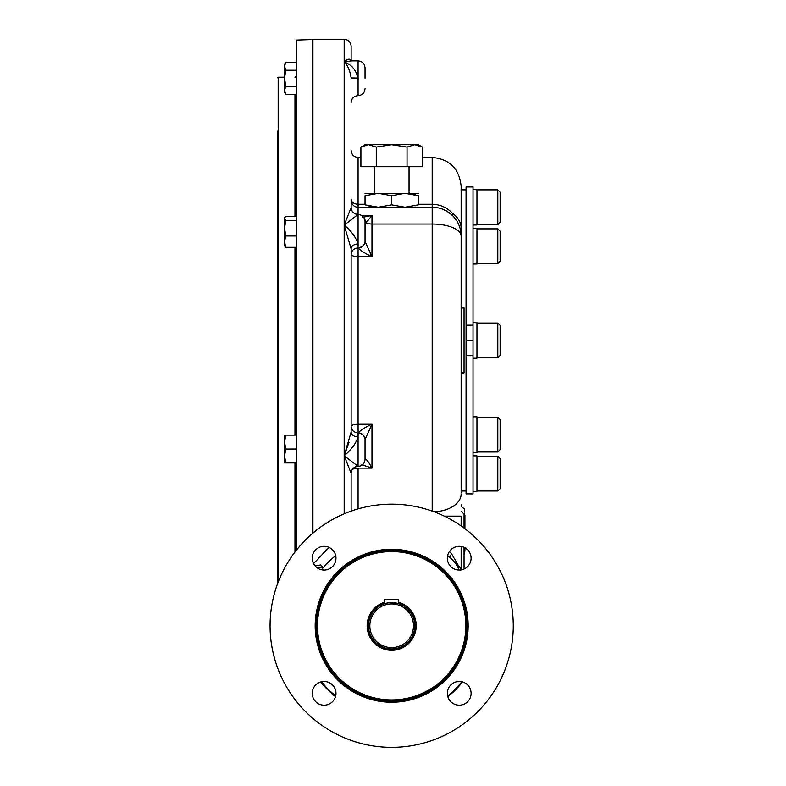 <?xml version="1.0" encoding="UTF-8"?>
<svg xmlns="http://www.w3.org/2000/svg" width="786" height="786" viewBox="0 0 786 786"><rect width="100%" height="100%" fill="white"/><g stroke="black" fill="none" stroke-linecap="round" stroke-linejoin="round"><path stroke-width="1.18" d="M365.038 193.336L378.351 193.336L365.038 195.714C365.038 192.59 365.038 192.59 365.038 195.714L365.038 204.851C365.038 207.976 365.038 207.976 365.038 204.851L378.351 207.229L404.986 207.229L418.309 204.851C418.309 207.976 418.309 207.976 418.309 204.851L418.309 195.714L404.986 193.336L391.674 195.714L378.351 193.336L418.309 193.336M418.309 195.714C418.309 192.59 418.309 192.59 418.309 195.714L418.309 195.714M411.107 193.867L415.794 194.938M372.24 206.698L367.543 205.627M415.882 205.608L415.028 205.834M418.309 207.229L404.986 207.229L391.674 204.851L391.674 195.714M365.038 207.229L378.351 207.229L391.674 204.851M459.23 681.452A11.869 11.869 0 0 0 447.362 693.321A11.869 11.869 0 0 0 459.23 705.189A11.869 11.869 0 0 0 471.109 693.321A11.869 11.869 0 0 0 459.23 681.452M447.362 558.198A11.869 11.869 0 0 0 465.165 568.484A11.869 11.869 0 0 0 465.165 547.921A11.869 11.869 0 0 0 447.362 558.198M324.107 570.066A11.869 11.869 0 0 0 335.976 558.198A11.869 11.869 0 0 0 324.107 546.329A11.869 11.869 0 0 0 312.239 558.198A11.869 11.869 0 0 0 324.107 570.066M335.976 693.321A11.869 11.869 0 0 0 324.107 681.452A11.869 11.869 0 0 0 312.239 693.321A11.869 11.869 0 0 0 324.107 705.189A11.869 11.869 0 0 0 335.976 693.321M316.336 625.764A75.338 75.338 0 0 0 429.343 691.002A75.338 75.338 0 0 0 429.343 560.516A75.338 75.338 0 0 0 316.336 625.764M315.176 625.764A76.497 76.497 0 0 0 429.922 692.004A76.497 76.497 0 0 0 429.922 559.514A76.497 76.497 0 0 0 315.176 625.764M398.62 603.422A23.393 23.393 0 0 1 394.022 649.04A23.393 23.393 0 0 1 384.727 603.422M398.62 602.214A24.553 24.553 0 0 1 394.012 650.199A24.553 24.553 0 0 1 384.727 602.214M321.513 681.737A89.751 89.751 0 0 0 335.691 695.924M447.647 695.924A89.751 89.751 0 0 0 461.834 681.737M461.834 569.781A89.751 89.751 0 0 0 447.647 555.604M335.691 555.604A89.751 89.751 0 0 0 321.513 569.781L323.125 567.826L320.55 564.967L315.117 565.949M513.278 625.764A121.604 121.604 0 0 0 330.867 520.45A121.604 121.604 0 0 0 330.867 731.078A121.604 121.604 0 0 0 513.278 625.764M296.125 56.671L296.125 46.826M296.125 550.534L296.125 40.666L296.686 40.086L296.686 549.836M277.596 264.361L277.596 284.394M277.596 396.439L277.596 416.472M277.596 142.767L277.596 133.856M277.596 226.339L277.596 191.008M277.596 170.975L277.596 142.797M277.596 131.213L277.596 583.644M464.929 515.302L464.929 528.693L464.929 515.302M464.929 547.783L464.929 551.202L464.929 547.783M497.813 456.234L497.813 490.975L500.132 488.656L500.132 458.552L497.813 456.234L476.964 456.234M497.813 490.975L476.964 490.975M500.132 449.651L497.813 451.97L500.132 449.651L500.132 419.537L497.813 417.219L476.964 417.219M476.964 451.97L497.813 451.97L497.813 417.219M497.813 323.046L497.813 357.787L500.132 355.469L500.132 325.365L497.813 323.046L476.964 323.046M500.132 261.296L497.813 263.615L500.132 261.296L500.132 231.182L497.813 228.864L476.964 228.864M476.964 263.615L497.813 263.615L497.813 228.864L500.132 231.182M497.813 189.858L497.813 224.6L500.132 222.291L500.132 192.177L497.813 189.858L476.964 189.858M369.842 625.764A21.821 21.821 0 0 1 402.579 606.861A21.821 21.821 0 0 1 402.579 644.667A21.821 21.821 0 0 1 369.842 625.764M368.506 625.764A23.167 23.167 0 0 1 391.674 602.597A23.167 23.167 0 0 1 414.831 625.764A23.167 23.167 0 0 1 391.674 648.922A23.167 23.167 0 0 1 368.506 625.764M385.366 603.471L384.727 603.668L384.727 599.237L398.62 599.237L398.62 603.668L389.787 602.675M388.451 602.823L385.415 603.461M473.034 322.643L476.964 322.643L476.964 358.2L473.034 358.2M473.034 228.461L476.964 228.461L476.964 264.017L473.034 264.017M473.034 189.455L476.964 189.455L476.964 225.012L473.034 225.012M473.034 416.816L476.964 416.816L476.964 452.372L473.034 452.372M473.034 455.831L476.964 455.831L476.964 491.378L473.034 491.378M284.787 439.069L285.78 435.1L284.542 435.1L284.542 442.056L285.78 449.002L284.542 455.949L285.78 462.895L284.542 462.895L284.542 455.978M296.125 435.1L285.78 435.1L284.542 442.056L284.542 455.949M284.581 440.848L284.709 439.62M284.581 454.75L284.709 453.512M284.787 452.972L285.269 450.712M285.77 449.032L296.125 449.002M285.78 462.895L296.125 462.895M284.542 66.25L285.78 70.249L284.542 78.276L284.542 92.168L285.78 94.32L296.125 94.32M284.581 89.614L284.709 88.897M284.787 88.572L285.269 87.275M284.542 66.23L285.78 62.222L284.542 64.373L284.542 78.276L285.78 86.293L284.542 90.311L285.78 94.32M284.581 65.533L284.699 64.845M284.787 64.511L285.347 63.047M285.78 62.222L296.125 62.222M285.78 70.249L296.125 70.249M285.78 86.293L296.125 86.293M296.125 216.337L285.78 216.337L284.542 217.938L285.78 220.483L284.542 228.235L284.542 222.006M285.78 247.335L284.542 241.656L284.542 228.235L285.78 235.987L284.542 241.656L284.827 246.224L285.78 247.335L296.125 247.335M284.542 218.41L284.542 228.235M285.78 220.483L296.125 220.483M285.78 235.987L296.125 235.987M376.288 147.07L391.674 144.693L414.743 144.693L407.05 147.07L391.674 144.693L365.038 144.693L360.912 147.07L360.912 166.691L376.288 166.691L376.288 147.07L368.605 144.693L360.912 147.07M364.724 145.331L365.549 145.086M418.26 145.223L420.942 146.275M422.426 147.07L418.309 144.693L414.743 144.693L422.426 147.07L422.426 166.691L376.288 166.691M374.303 193.336L374.303 166.691M407.05 147.07L407.05 166.691M418.28 145.223L420.687 146.157M321.464 681.747A89.801 89.801 0 0 0 335.681 695.974M447.656 695.974A89.801 89.801 0 0 0 461.883 681.747M320.776 681.934A90.449 90.449 0 0 0 335.504 696.651M447.843 696.651A90.449 90.449 0 0 0 462.561 681.934M466.078 325.178L466.078 186.96L473.034 186.96L473.034 325.178L466.078 325.178L466.078 493.873L473.034 493.873L473.034 355.655L466.078 355.655M473.034 355.655L473.034 340.417L466.078 340.417M473.034 340.417L473.034 325.178M461.156 189.858L466.078 189.858M461.156 188.414L461.156 307.994L464.054 307.994A2.898 2.898 0 0 1 461.156 305.096A2.898 2.898 0 0 0 464.054 307.994L464.054 372.849L461.156 372.849M351.421 60.974L351.136 60.886C349.917 58.252 347.599 58.704 344.189 62.222L350.87 60.895L344.189 62.222L344.189 39.3L312.916 39.3L312.916 533.105M422.426 157.426L432.202 157.426C449.789 159.145 459.446 168.794 461.156 186.38L461.156 492.419M461.156 568.946L461.156 546.486M461.156 525.962L461.156 516.137L444.316 516.137M349.004 442.39L344.189 455.654L344.189 513.808M365.038 221.672A6.946 6.072 167.4 0 1 365.077 222.369L365.038 241.44A6.946 6.465 -6.6 0 1 358.102 248.003L358.102 248.003C361.285 251.127 365.912 253.976 371.984 256.58L371.984 224.039L432.202 224.039A28.954 12.144 180 0 1 461.156 236.183A28.954 28.954 0 0 0 432.202 207.229L358.082 207.229A6.946 6.946 0 0 1 351.136 200.283L351.136 207.514A6.946 6.946 180 0 0 358.082 214.46L344.189 225.189C351.155 230.819 355.793 237.087 358.082 243.974A6.946 4.854 180 0 0 351.136 248.818L351.136 248.818A6.946 4.854 180 0 1 351.136 248.818L351.136 249.506L351.136 248.828A6.946 4.854 180 0 0 351.136 248.828L344.189 225.189L344.189 455.654L358.082 466.373L358.082 436.869C355.793 443.756 351.155 450.014 344.189 455.654L351.136 473.319A6.946 6.946 180 0 1 358.082 466.373L358.082 466.373C362.307 465.96 364.625 463.642 365.038 459.427L365.038 439.531A6.946 6.317 -0 0 0 358.082 433.214L358.102 432.831C361.285 429.716 365.912 426.857 371.984 424.263L365.038 439.531M344.189 39.3C348.404 39.713 350.723 42.031 351.136 46.246L351.136 60.689M351.136 248.828L351.136 432.015A6.946 4.854 180 0 0 351.136 432.015A6.946 4.854 180 0 0 358.082 436.869L358.082 432.831A6.946 6.465 180 0 1 351.136 426.356A6.946 2.103 180 0 1 358.082 424.263L358.102 432.831A6.946 6.465 6.6 0 1 365.038 439.403M365.038 458.936A6.946 6.367 -174 0 0 365.038 458.68L365.038 459.427M361.324 464.536L371.984 468.092L371.984 424.263L358.082 424.263L358.082 248.003A6.946 6.465 180 0 0 351.136 254.477A6.946 2.103 180 0 0 358.082 256.58L371.984 256.58L365.038 241.44M365.038 458.68C366.659 459.299 368.978 462.433 371.984 468.092L358.082 468.092L358.082 508.886M364.783 219.559A6.946 5.915 93.8 0 1 366.197 222.733L371.984 215.443L362.808 217.28M361.639 215.443L371.984 215.443L371.984 224.039A6.946 2.918 0 0 1 366.197 222.733L365.077 222.369M351.136 150.48C351.548 154.704 353.867 157.023 358.082 157.426L358.082 247.619A6.946 6.317 0 0 0 365.038 241.312L365.038 222.065M365.038 78.276L365.038 67.851C364.625 63.627 362.307 61.308 358.082 60.895C362.307 61.308 364.625 63.627 365.038 67.851M351.136 432.015L344.189 455.654M365.038 221.406C364.625 217.191 362.307 214.873 358.082 214.46C353.867 214.047 351.548 211.729 351.136 207.514L344.189 225.189L344.189 62.222C347.599 65.032 349.917 70.278 351.136 77.981L358.082 78.069C355.793 69.502 351.155 64.226 344.189 62.222M358.082 466.373C353.867 466.786 351.548 469.104 351.136 473.319L351.136 511.106M449.445 551.477L451.508 553.678L458.759 566.136M453.62 560.949L455.379 563.081L453.62 560.949M455.507 563.248L458.474 568.258M458.543 568.416L458.926 569.28M451.508 553.678A6.946 3.851 -48.2 0 0 451.488 558.846A6.946 3.851 -48.2 0 0 451.508 558.856L451.537 558.885M313.545 563.611L328.97 547.37M464.634 554.67L464.634 547.626L464.634 554.67A3.478 3.478 0 0 0 464.054 554.72A3.478 3.478 0 0 1 464.634 554.67M461.156 504.877A3.478 3.478 0 0 0 464.634 508.346L464.634 528.477M432.202 511.106L432.202 204.262C440.248 204.468 446.998 207.465 452.471 213.252L452.471 215.502L448.256 212.092M461.156 511.244L464.054 514.142L464.054 528.045M464.054 547.351L464.054 569.044M461.156 375.737A2.898 2.898 0 0 1 464.054 372.849A2.898 2.898 0 0 0 461.156 375.737M465.852 625.764A74.179 74.179 0 0 1 354.584 690A74.179 74.179 0 0 1 354.584 561.518A74.179 74.179 0 0 1 465.852 625.764M312.317 533.615L312.317 39.546L312.916 40.125M312.317 559.573L312.317 556.822M284.542 77.224L278.175 77.224L278.175 582.102M294.966 435.1L294.966 247.335M294.966 216.337L294.966 94.32M294.966 552.027L294.966 462.895M351.136 102.593C351.548 98.368 353.867 96.059 358.082 95.646C362.307 95.234 364.625 92.915 365.038 88.69C364.625 92.915 362.307 95.234 358.082 95.646L358.082 60.895L350.87 60.895M352.246 469.556A6.946 3.203 180 0 1 358.082 468.092M317.131 567.806L323.134 567.806M464.634 519.929L464.054 519.929M351.136 199.094A6.946 5.168 180 0 0 358.082 204.262L365.038 204.262M418.309 204.262L432.202 204.262L432.202 157.426M461.156 228.304A28.954 21.075 180 0 0 452.471 213.252M434.118 511.804A28.954 17.891 0 0 0 461.156 493.952M296.686 40.086L312.317 39.546M294.966 77.224L296.125 76.075M278.175 77.224L277.596 77.804M497.813 357.787L476.964 357.787M497.813 224.6L476.964 224.6M284.542 217.938L284.827 217.447M409.044 193.336L409.044 166.691M461.156 490.975L466.078 490.975M451.262 558.64L450.103 557.628M329.481 561.037L323.704 567.138M432.202 207.229L437.763 207.769M439.453 208.152L440.592 208.467M443.442 209.498L448.374 212.171M450.653 213.871L452.471 215.502M358.082 157.426L360.912 157.426"/></g></svg>

